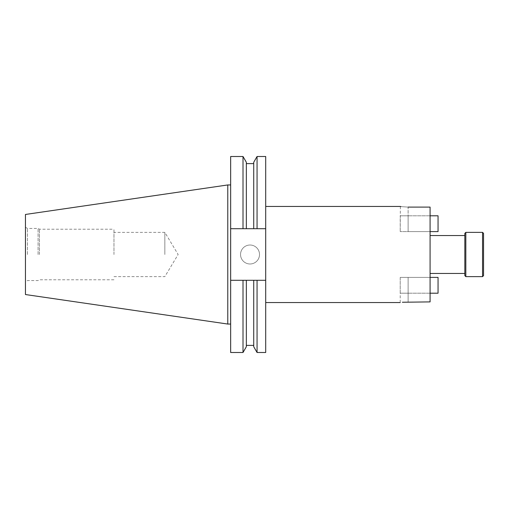 <?xml version="1.0" encoding="UTF-8"?>
<svg xmlns="http://www.w3.org/2000/svg" width="509" height="509" viewBox="0 0 509 509"><rect width="100%" height="100%" fill="white"/><g stroke="black" fill="none" stroke-linecap="round" stroke-linejoin="round"><path stroke-width="0.38" stroke-dasharray="2.54 1.91" d="M483.55 233.37L483.55 275.63M482.557 232.371L482.557 276.629M465.83 232.371L465.83 276.629M464.838 233.37L464.838 275.63M402.358 302.244L430.086 301.894L430.086 277.399L400.214 277.399L430.086 277.399L430.086 301.894L430.086 207.106L430.086 231.601L430.086 207.106L408.123 207.106C397.923 206.393 397.923 206.393 408.123 207.106L408.123 231.601L430.086 231.601L400.214 231.601L430.086 231.601M400.214 302.55L400.214 277.399L408.123 277.399L400.214 277.399L400.214 293.203L408.123 293.203L400.214 293.203M250.034 263.986A9.486 9.486 0 0 1 240.547 254.5A9.486 9.486 0 0 1 250.034 245.014A9.486 9.486 0 0 1 259.514 254.5A9.486 9.486 0 0 1 250.034 263.986A9.486 9.486 0 0 1 240.547 254.5A9.486 9.486 0 0 1 250.034 245.014A9.486 9.486 0 0 1 259.514 254.5A9.486 9.486 0 0 1 250.034 263.986M464.838 254.5L464.838 273.467L464.838 254.5M164.84 254.5L164.84 232.371L164.84 254.5M113.965 254.5L113.965 229.209L113.965 254.5M39.454 254.5L39.454 229.209L39.454 254.5M38.092 254.5L38.092 228.426L38.092 254.5M27.441 254.5L27.441 228.426L27.441 254.5M25.45 294.539L25.45 214.461M227.771 324.048L227.771 184.952M230.653 254.5L230.653 324.048L230.653 254.5M265.704 254.5L265.704 302.55L265.704 254.5M400.367 206.476L400.214 231.601L400.214 215.797L408.123 215.797L400.214 215.797M230.653 352.495L230.653 228.706L246.337 228.706L246.337 163.605L246.337 228.706L253.73 228.706L253.73 163.605L253.73 228.706L265.704 228.706L265.704 156.505M265.704 352.495L265.704 280.294L253.73 280.294L253.73 345.395L253.73 280.294L246.337 280.294L246.337 345.395L246.337 280.294L230.653 280.294L265.704 280.294L230.653 280.294M265.704 228.706L230.653 228.706L265.704 228.706L265.704 280.294M257.058 228.706L257.058 156.505M257.058 352.495L257.058 280.294M253.73 228.706L253.73 162.256M253.73 346.744L253.73 280.294M246.337 228.706L246.337 162.256M246.337 346.744L246.337 280.294M243.009 228.706L243.009 156.505M243.009 352.495L243.009 280.294M230.653 228.706L230.653 156.505M25.45 254.5L25.45 281.725L25.45 254.5M430.086 293.203L408.123 293.203L438.052 293.203L438.052 277.399L408.123 277.399L430.086 277.399M430.086 215.797L408.123 215.797L438.052 215.797L438.052 231.601L408.123 231.601L408.123 207.106M408.123 301.894L408.123 277.399L408.123 301.894M408.123 293.203L408.123 277.399L408.123 293.203M408.123 215.797L408.123 231.601L408.123 215.797M113.965 276.629L164.84 276.629L178.137 254.5L164.84 232.371L113.965 232.371M25.45 227.275L27.441 228.426L38.092 228.426L39.454 229.209L113.965 229.209M113.965 279.791L39.454 279.791L38.092 280.574L27.441 280.574L25.45 281.725"/><path stroke-width="0.76" d="M482.557 276.629L483.55 275.63L483.55 233.37L482.557 232.371L465.83 232.371L465.83 276.629L482.557 276.629L482.557 232.371M465.83 276.629L464.838 275.63L464.838 233.37L465.83 232.371M402.358 302.244L430.086 301.894L430.086 207.106L408.123 207.106C397.923 206.393 397.923 206.393 408.123 207.106M227.771 324.048L227.771 184.952L25.45 214.461L25.45 294.539L227.771 324.048L230.653 324.048M400.85 206.552L400.367 206.476M253.73 228.706L253.73 162.256L257.058 156.505L265.704 156.505L265.704 228.706L230.653 228.706L230.653 280.294L265.704 280.294L265.704 228.706M265.704 280.294L265.704 352.495L257.058 352.495L257.058 280.294M257.058 156.505L257.058 228.706M253.73 280.294L253.73 346.744L257.058 352.495M230.653 228.706L230.653 156.505L243.009 156.505L246.337 162.256L246.337 228.706M246.337 280.294L246.337 346.744L243.009 352.495L243.009 280.294M243.009 156.505L243.009 228.706M230.653 280.294L230.653 352.495L243.009 352.495M430.086 293.203L438.052 293.203L438.052 277.399L430.086 277.399M430.086 215.797L438.052 215.797L438.052 231.601L430.086 231.601M430.086 273.467L464.838 273.467M265.704 302.55L400.214 302.55M265.704 206.45L400.214 206.45M246.337 163.605L253.73 163.605M246.337 345.395L253.73 345.395M227.771 184.952L230.653 184.952M430.086 235.533L464.838 235.533"/></g></svg>
